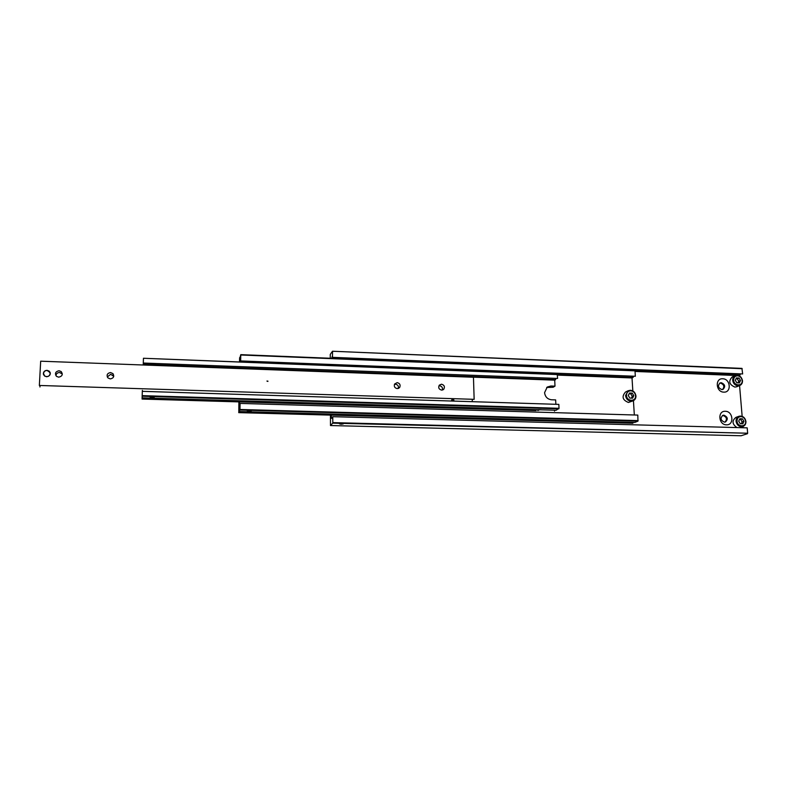 <?xml version="1.0" encoding="UTF-8"?>
<svg xmlns="http://www.w3.org/2000/svg" width="787" height="787" viewBox="0 0 787 787"><rect width="100%" height="100%" fill="white"/><g stroke="black" fill="none" stroke-linecap="round" stroke-linejoin="round"><path stroke-width="1.18" d="M747.65 433.224L332.803 422.619L332.724 423.16L747.65 433.224L747.197 427.853L332.783 416.697L332.242 418.654L331.829 417.74L332.527 417.759M331.681 358.311L332.124 356.698L332.448 357.544L742.643 373.943L741.944 368.385L332.488 351.238L742.19 368.7M724.453 422.137C720.567 420.366 720.056 418.104 722.909 415.329L723.902 415.182C727.798 416.972 728.3 419.245 725.398 421.999L724.453 422.137M725.024 422.088C727.375 419.176 726.716 416.972 723.056 415.487L722.446 415.536M726.421 424.823C718.472 424.921 717.351 410.696 725.339 411.286C733.248 411.198 734.409 425.354 726.421 424.823M721.846 389.585C718.078 387.932 717.498 385.719 720.125 382.925L721.295 382.718C725.083 384.39 725.644 386.614 722.978 389.388L721.846 389.585M722.564 389.516C724.719 386.624 724.02 384.469 720.459 383.072L719.712 383.141M723.794 392.133C715.885 392.172 714.783 378.134 722.722 378.773C730.582 378.754 731.733 392.723 723.794 392.133M736.662 386.771L734.891 387.086C729.146 384.568 728.25 381.183 732.225 376.924L735.314 375.615C733.494 376.501 732.628 378.085 732.717 380.367C733.268 383.574 735.038 385.394 737.999 385.827L739.711 385.541C741.59 384.666 742.485 383.062 742.397 380.741M736.937 427.567C732.097 424.124 731.762 420.72 735.934 417.366L738.875 416.313M339.325 358.616L341.381 358.036L342.453 358.744M341.037 424.223L339.482 423.849L343.27 423.918L341.037 424.223M341.666 423.593L342.965 423.927L339.758 423.878L341.666 423.593M342.394 424.036L340.122 423.977L342.394 423.76M743.922 421.34L742.83 423.77L740.223 423.701L738.718 421.193L739.81 418.763L742.416 418.832L743.922 421.34L742.161 421.95L740.656 419.441L739.495 419.451M742.416 418.832L740.656 419.441M741.285 423.731L742.161 421.95M743.105 427.735L742.997 426.485M742.151 416.343L739.573 385.591M738.737 375.596L739.987 375.065L634.784 370.51L240.773 354.652L240.645 361.135L635.335 376.265L634.991 370.834L240.802 354.996M635.03 371.444L735.707 375.478M331.366 415.172L331.376 418.231L331.829 417.74M740.488 380.514L739.406 382.895L736.819 382.797L735.324 380.308L736.416 377.927L738.993 378.035L740.488 380.514L738.757 381.233L737.262 378.754L736.032 378.763M738.993 378.035L737.262 378.754M737.94 382.836L738.757 381.233M332.783 416.697L332.803 422.619M330.442 415.142L330.471 425.541L741.079 435.762L747.463 433.706M740.36 374.032L739.987 375.065M332.567 351.573L332.448 357.544M330.274 358.252L330.265 354.416L332.488 351.238M332.724 423.16L330.471 425.541M332.586 357.347L742.643 373.943M638.149 420.612L239.986 409.486L239.937 410.037L637.982 421.124L637.795 415.083L240.084 403.416L239.927 404.567M240.222 362L240.438 360.338L240.645 361.135M633.142 422.383L632.905 423.239L238.795 412.486L239.071 410.588L239.228 411.552L634.834 422.432L637.982 421.124M240.773 354.652L239.966 357.692M248.358 362.315L250.069 361.636L251.781 362.158L251.171 362.423M249.056 411.217L247.285 410.784L249.44 410.48L251.21 410.912L249.056 411.217M249.41 410.529L250.886 410.932L247.571 410.814L249.41 410.529M633.781 395.694L632.561 398.183L629.807 398.084L628.272 395.507L629.492 393.018L632.246 393.116L633.781 395.694L632.295 396.392L630.771 393.825L629.098 393.815M633.132 400.829L628.419 402.462C622.507 400.062 621.533 396.589 625.488 392.044L625.635 391.965M632.246 393.116L630.771 393.825M631.381 398.143L632.295 396.392M634.332 414.985L633.437 400.681M632.827 390.913L632.02 377.957L557.432 375.094M239.366 401.941L239.563 404.557M250.374 411.011L247.984 410.942L250.374 410.735M249.115 411.109L249.125 410.607M239.937 410.037L239.228 411.552M240.084 403.416L239.986 409.486M239.494 361.971L239.632 357.672M238.795 412.486L238.884 401.931M238.727 412.644L632.905 423.239M633.387 376.373L633.082 377.416L557.373 374.504M632.02 377.957L633.082 377.416M635.335 376.265L240.714 360.938M142.152 396.215L142.113 397.868L556.163 410.253L559.026 408.305L558.839 404.39L142.319 391.336L142.152 396.215L558.878 408.827M541.151 409.732L538.21 409.643M539.715 409.683L537.974 410.48L536.714 409.673M555.858 404.302L555.652 399.904L551.51 399.776C547.477 399.225 545.165 396.855 544.574 392.654L547.24 387.047L550.87 386.014L554.992 386.151L553.094 387.263L546.68 387.479M555.829 378.527L555.602 379.639L143.264 364.263L143.303 363.043L557.599 378.439L557.226 374.238L143.45 358.262L557.412 374.573M152.029 363.368L151.222 363.958M153.268 363.574L151.242 363.968L155.147 364.224L153.268 363.574M155.236 364.106L154.508 363.456M151.301 363.338L150.799 363.319M152.137 397.514L150.12 397.002L154.213 397.219L152.137 397.514M535.996 410.578L142.083 399.058L535.957 410.48M554.727 410.214L554.51 411.129M559.026 408.305L142.172 395.635M142.339 391.336L142.368 390.372M142.093 398.881L142.122 397.868M555.602 379.639L554.717 380.16L554.992 386.151M143.244 365.001L554.717 380.16M143.244 364.873L143.264 364.263M143.283 363.033L557.599 378.439M143.441 358.616L143.293 362.866M39.35 385.463L474.148 399.334L473.459 377.258L40.678 361.194L39.35 385.463L474.148 399.334M441.635 390.116C438.871 389.339 438.084 387.696 439.284 385.168L441.487 384.204C444.281 385.01 445.048 386.683 443.789 389.211L441.635 390.116M267.954 381.164L267.009 381.193L267.954 381.164M267.875 381.42L267.029 380.987M397.258 388.621C394.68 388.011 393.805 386.476 394.612 384.026L397.16 382.639C399.766 383.279 400.632 384.833 399.757 387.302L397.258 388.621M398.281 388.473C398.812 386.142 397.888 384.715 395.507 384.213L394.435 384.381M58.691 377.17L56.575 376.402C54.578 373.481 55.395 371.602 59.025 370.736L61.189 371.553C63.117 374.455 62.291 376.324 58.691 377.17M62.33 374.002L59.556 372.507C57.382 372.644 56.182 373.717 55.946 375.724M110.278 378.911L107.917 377.898C106.314 375.045 107.189 373.264 110.544 372.546L112.954 373.628C114.489 376.461 113.594 378.222 110.278 378.911M113.741 376.324L110.721 374.297L107.268 376.934M453.292 398.989L452.653 398.989M453.932 399.963L451.59 399.894M43.531 374.622C43.118 372.094 44.279 370.677 47.023 370.352L49.128 371.08C51.135 373.992 50.319 375.881 46.669 376.757L44.603 376.038C42.518 373.117 43.324 371.208 47.013 370.313L49.138 371.12L50.171 372.556M43.472 373.136L43.442 373.422C44.347 370.549 46.217 369.792 49.06 371.149L50.22 373.648C49.355 376.491 47.505 377.268 44.662 375.97L43.442 373.412L44.662 375.97M451.669 399.993L453.843 400.062M442.284 390.067C442.874 387.725 441.969 386.279 439.569 385.748M472.407 399.619L472.239 400.642M39.96 386.988L39.95 385.846M43.442 373.599L43.57 374.72M43.541 374.337L43.639 374.858M737.124 375.291L735.314 375.615C739.091 374.819 741.482 376.501 742.485 380.642C742.574 383.013 741.649 384.627 739.711 385.541L736.593 386.801M733.651 380.249C733.946 386.181 742.869 386.515 742.151 380.574C741.659 377.77 740.114 376.176 737.527 375.793C734.969 375.97 733.681 377.455 733.651 380.249M740.528 416.038L739.072 416.244C737.006 417.08 736.012 418.743 736.081 421.252C736.652 424.508 738.432 426.338 741.413 426.741L742.771 426.564C744.896 425.757 745.919 424.075 745.84 421.527M737.035 421.143C737.33 427.184 746.322 427.42 745.594 421.389C745.102 418.536 743.548 416.933 740.931 416.579C738.363 416.776 737.065 418.3 737.035 421.143M635.886 395.802C635.316 392.526 633.486 390.686 630.397 390.263L628.124 390.755L625.557 395.566C626.078 398.911 627.918 400.799 631.076 401.232L633.21 400.799C635.05 399.816 635.945 398.183 635.886 395.92M626.491 395.448C626.659 401.636 636.171 401.941 635.552 395.753C635.099 392.831 633.486 391.178 630.731 390.795C628.006 390.982 626.59 392.536 626.491 395.448M151.32 363.515L151.822 363.358M550.87 386.014L548.992 387.125M49.611 371.71L50.211 372.684L47.023 370.352C44.898 370.47 43.678 371.503 43.364 373.451L43.59 374.75M745.938 421.478C746.007 424.026 744.955 425.728 742.771 426.564L739.613 427.626M339.227 357.819L339.236 358.41M739.072 416.244C742.741 415.713 745.033 417.444 745.928 421.448M248.003 361.42L247.994 361.981M625.488 392.044L628.124 390.755C632.256 389.624 634.863 391.316 635.945 395.831M635.955 395.871C636.004 398.153 635.089 399.786 633.21 400.799M112.954 373.628L113.121 375.36M61.189 371.553L61.711 373.323M399.757 387.302L398.675 388.306M443.789 389.211L443.022 389.811M50.319 373.658L50.112 372.694"/></g></svg>
